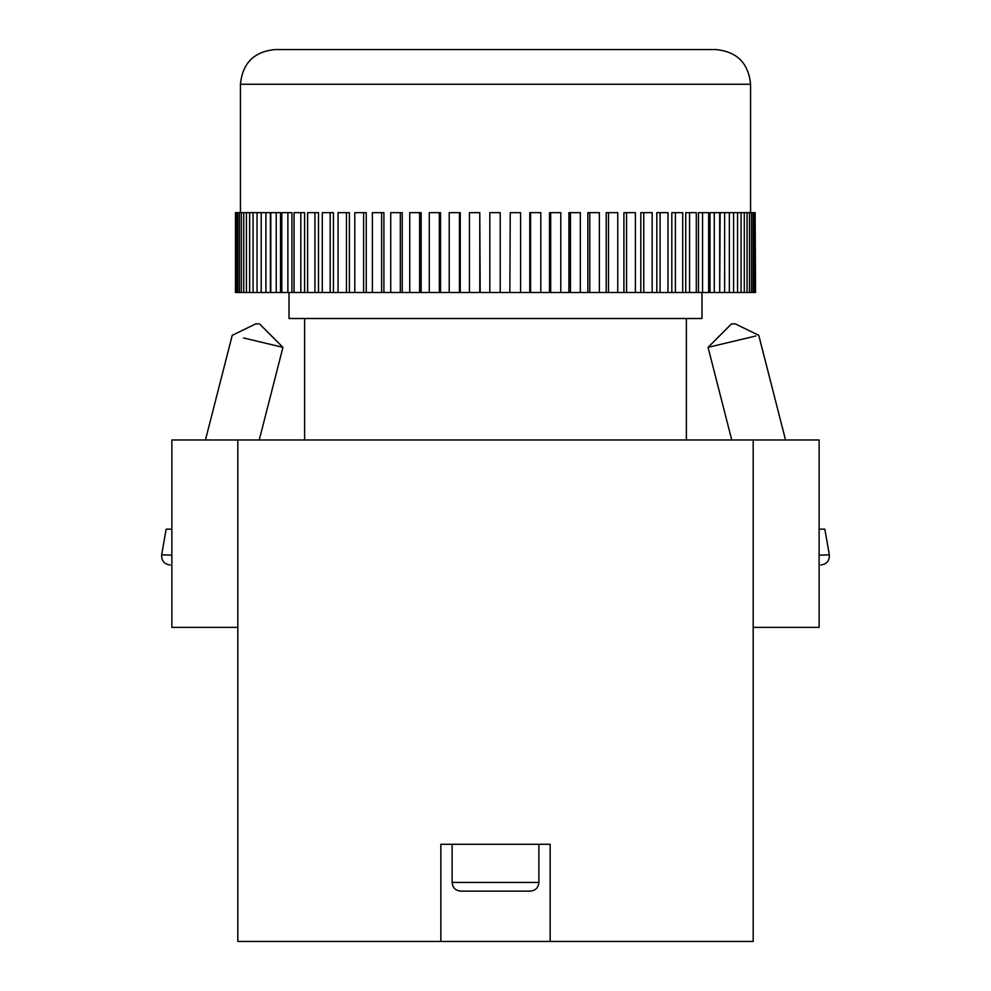 <?xml version="1.0" encoding="UTF-8"?>
<svg xmlns="http://www.w3.org/2000/svg" width="991" height="991" viewBox="0 0 991 991"><rect width="100%" height="100%" fill="white"/><g stroke="black" fill="none" stroke-linecap="round" stroke-linejoin="round"><path stroke-width="1.49" d="M258.317 323.871L255.715 323.871L232.228 335.342L205.459 439.979M259.456 323.871L282.943 347.358L243.439 337.919M755.761 336.011L708.057 347.358L731.544 323.871M171.604 555.171L164.568 554.935M171.877 529.169L166.141 529.169L161.669 554.836L171.877 555.183M826.903 554.923L819.123 555.183L829.331 554.836L824.859 529.169L819.123 529.169M530.21 891.132L460.79 891.132C455.526 890.612 452.639 887.725 452.119 882.448L538.881 882.448C538.361 887.725 535.474 890.612 530.21 891.132M240.429 84.26C242.485 63.176 254.043 51.606 275.126 49.55L715.874 49.55C736.957 51.606 748.515 63.176 750.571 84.26L240.429 84.26L240.429 212.656M500.207 292.481L489.827 292.481L489.827 212.656L500.207 212.656L500.207 292.481L509.857 292.481L510.254 212.656L509.857 292.481M510.254 212.656L520.597 212.656L520.597 292.481L529.789 292.481L529.789 212.656L530.581 212.656L530.581 292.481L529.789 292.481M530.581 212.656L540.826 212.656L540.826 292.481L549.522 292.481L549.522 212.656L550.699 212.656L550.699 292.481L549.522 292.481M550.699 212.656L560.782 212.656L560.782 292.481L568.908 292.481L568.908 212.656L570.469 212.656L570.469 292.481L568.908 292.481M570.469 212.656L580.33 212.656L580.33 292.481L587.849 292.481L587.849 212.656L589.781 212.656L589.781 292.481L587.849 292.481M589.781 212.656L599.369 212.656L599.369 292.481L606.219 292.481L606.219 212.656L608.511 212.656L608.511 292.481L606.219 292.481M608.511 212.656L617.752 212.656L617.752 292.481L623.909 292.481L623.909 212.656L626.547 212.656L626.547 292.481L623.909 292.481M626.547 212.656L635.392 212.656L635.392 292.481L640.805 292.481L640.805 212.656L643.766 212.656L643.766 292.481L640.805 292.481M643.766 212.656L652.165 212.656L652.165 292.481L656.81 292.481L656.81 212.656L660.08 212.656L660.08 292.481L656.81 292.481M660.08 212.656L667.971 212.656L667.971 292.481L671.811 292.481L671.811 212.656L675.379 212.656L675.379 292.481L671.811 292.481M675.379 212.656L682.712 212.656L682.712 292.481L685.735 292.481L685.735 212.656L689.563 212.656L689.563 292.481L685.735 292.481M689.563 212.656L696.301 212.656L696.301 292.481L698.482 292.481L698.482 212.656L702.557 212.656L702.557 292.481L698.482 292.481M702.557 212.656L708.652 212.656L708.652 292.481L709.977 292.481L709.977 212.656L714.276 212.656L714.276 292.481L709.977 292.481M714.276 212.656L719.689 212.656L719.689 292.481L720.147 212.656L724.644 212.656L724.644 292.481L720.147 292.481M289.013 292.481L289.013 318.507L701.987 318.507L701.987 292.481M237.815 627.377L171.877 627.377L171.877 439.979L819.123 439.979L819.123 627.377L753.185 627.377M753.185 439.979L753.185 941.45L550.154 941.45L550.154 844.282L440.846 844.282L440.846 941.45L550.154 941.45M237.815 439.979L237.815 941.45L440.846 941.45M460.245 292.481L459.465 292.481L459.465 212.656L460.245 212.656L460.245 292.481L489.827 292.481M459.465 292.481L235.449 292.481L235.449 212.656L235.796 292.481M755.13 292.481L755.13 212.656L755.551 292.481L724.644 292.481M719.689 292.481L714.276 292.481M708.652 292.481L702.557 292.481M696.301 292.481L689.563 292.481M682.712 292.481L675.379 292.481M667.971 292.481L660.08 292.481M652.165 292.481L643.766 292.481M635.392 292.481L626.547 292.481M617.752 292.481L608.511 292.481M599.369 292.481L589.781 292.481M580.33 292.481L570.469 292.481M560.782 292.481L550.699 292.481M540.826 292.481L530.581 292.481M520.597 292.481L510.254 292.481M265.922 292.481L265.922 212.656L270.394 212.656L270.394 292.481M276.216 292.481L276.216 212.656L280.503 212.656L280.503 292.481M287.873 292.481L287.873 212.656L291.936 212.656L291.936 292.481M300.806 292.481L300.806 212.656L304.621 212.656L304.621 292.481M314.94 292.481L314.94 212.656L318.495 212.656L318.495 292.481M330.176 292.481L330.176 212.656L333.447 212.656L333.447 292.481M346.441 292.481L346.441 212.656L349.402 212.656L349.402 292.481M363.635 292.481L363.635 212.656L366.249 212.656L366.249 292.481M381.622 292.481L381.622 212.656L383.901 212.656L383.901 292.481M400.327 292.481L400.327 212.656L402.247 212.656L402.247 292.481M419.614 292.481L419.614 212.656L421.163 212.656L421.163 292.481M439.36 292.481L439.36 212.656L440.537 212.656L440.537 292.481M479.78 292.481L479.78 212.656L480.177 292.481M755.13 212.656L729.351 212.656L729.351 292.481M729.351 212.656L724.644 212.656M733.588 212.656L733.588 292.481M737.564 212.656L737.564 292.481M741.082 212.656L741.082 292.481M744.278 212.656L744.278 292.481M747.053 212.656L747.053 292.481M749.469 212.656L749.469 292.481M751.463 212.656L751.463 292.481M753.086 212.656L753.086 292.481M754.312 212.656L754.312 292.481M265.922 212.656L236.614 212.656L236.614 292.481M236.614 212.656L235.796 212.656M237.753 212.656L237.753 292.481M239.376 212.656L239.376 292.481M241.309 212.656L241.309 292.481M243.724 212.656L243.724 292.481M246.425 212.656L246.425 292.481M249.621 212.656L249.621 292.481M253.064 212.656L253.064 292.481M257.041 212.656L257.041 292.481M261.215 212.656L261.215 292.481M276.216 212.656L270.803 212.656L270.803 292.481M287.873 212.656L281.778 212.656L281.778 292.481M300.806 212.656L294.067 212.656L294.067 292.481M314.94 212.656L307.606 212.656L307.606 292.481M330.176 212.656L322.298 212.656L322.298 292.481M346.441 212.656L338.055 212.656L338.055 292.481M363.635 212.656L354.79 212.656L354.79 292.481M381.622 212.656L372.381 212.656L372.381 292.481M400.327 212.656L390.739 212.656L390.739 292.481M419.614 212.656L409.741 212.656L409.741 292.481M439.36 212.656L429.276 212.656L429.276 292.481M459.465 212.656L449.22 212.656L449.22 292.481M479.78 212.656L469.449 212.656L469.449 292.481M490.173 891.132L495.5 891.132M731.915 323.871L735.285 323.871L758.772 335.342L785.541 439.979M282.943 347.358L259.246 439.979M538.881 882.448L538.881 844.282M750.571 84.26L750.571 212.656M686.379 318.507L686.379 439.979M304.621 318.507L304.621 439.979M452.119 882.448L452.119 844.282M708.057 347.358L731.754 439.979M829.331 554.836C829.578 560.819 826.729 564.213 820.783 565.006M161.669 554.836C161.422 560.819 164.271 564.213 170.217 565.006"/></g></svg>
